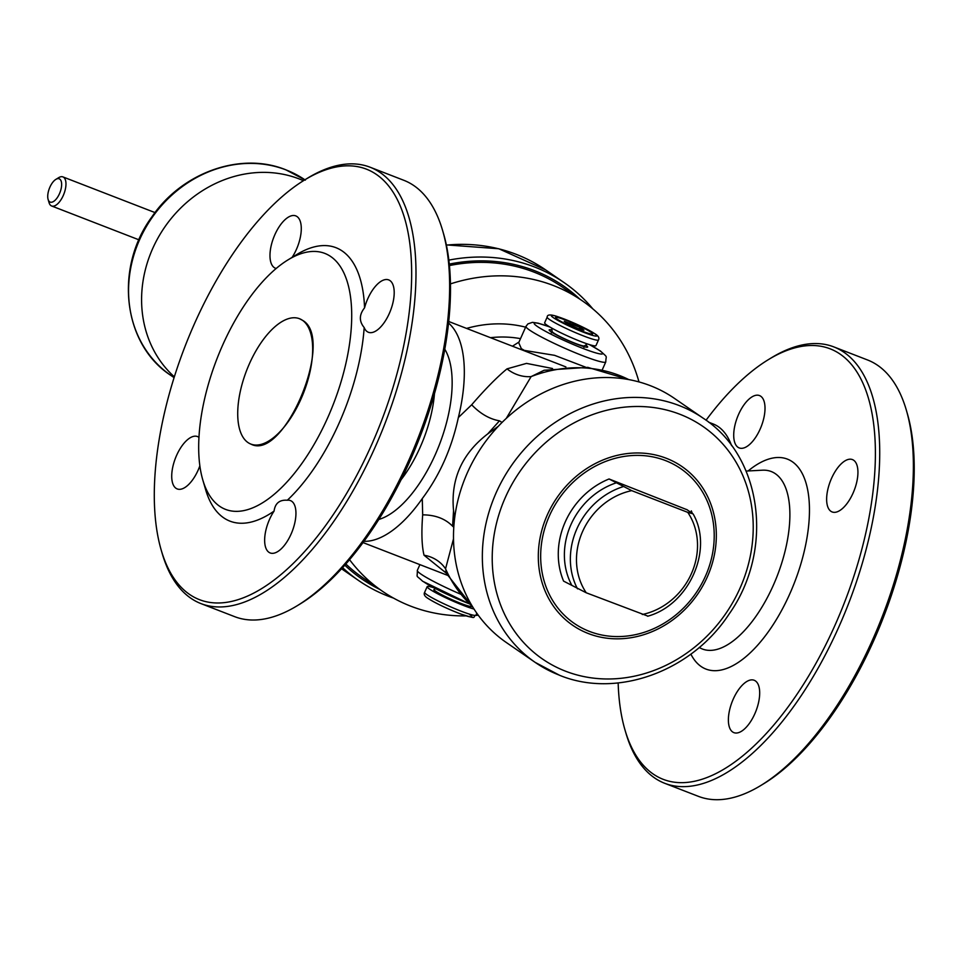 <?xml version="1.0" encoding="UTF-8"?>
<svg xmlns="http://www.w3.org/2000/svg" width="962" height="962" viewBox="0 0 962 962"><rect width="100%" height="100%" fill="white"/><g stroke="black" fill="none" stroke-linecap="round" stroke-linejoin="round"><path stroke-width="1.44" d="M199.868 465.8A28.078 12.771 111.2 0 1 177.224 488.936A28.078 12.771 111.2 0 1 175.998 488.287A28.078 12.771 111.2 0 1 176.022 456.734A28.078 12.771 111.2 0 1 197.523 436.568A28.078 12.771 111.2 0 1 198.737 437.217A28.078 12.771 111.2 0 1 198.966 437.373M287.313 500.24A28.078 12.771 111.2 0 1 290.44 500.589A28.078 12.771 111.2 0 1 291.666 501.238A28.078 12.771 111.2 0 1 291.642 532.792A28.078 12.771 111.2 0 1 270.154 552.946A28.078 12.771 111.2 0 1 268.927 552.296A28.078 12.771 111.2 0 1 274.074 511.087C275.132 503.282 279.533 499.663 287.313 500.24A146.645 66.727 -68.8 0 0 364.189 327.561C358.982 321.26 359.103 314.694 364.562 307.84A146.645 66.727 -68.8 0 0 342.328 251.07A146.645 66.727 -68.8 0 0 296.717 254.557L288.071 259.836A137.277 62.458 -68.8 0 0 202.79 479.918A137.277 62.458 -68.8 0 0 219.613 506.24A137.277 62.458 -68.8 0 0 327.753 417.616A137.277 62.458 -68.8 0 0 330.772 256.565A137.277 62.458 -68.8 0 0 288.071 259.836M364.562 307.84A28.078 12.771 111.2 0 1 388.696 279.906A28.078 12.771 111.2 0 1 389.923 280.555A28.078 12.771 111.2 0 1 389.899 312.109A28.078 12.771 111.2 0 1 368.41 332.275A28.078 12.771 111.2 0 1 367.183 331.625A28.078 12.771 111.2 0 1 364.189 327.561M276.178 268.47A28.078 12.771 111.2 0 1 275.481 268.254A28.078 12.771 111.2 0 1 274.254 267.604A28.078 12.771 111.2 0 1 274.278 236.051A28.078 12.771 111.2 0 1 295.767 215.885A28.078 12.771 111.2 0 1 296.993 216.534A28.078 12.771 111.2 0 1 292.099 257.383M376.443 174.471A230.88 105.05 -68.8 0 0 304.617 179.966A230.88 105.05 -68.8 0 0 161.207 550.084A230.88 105.05 -68.8 0 0 189.49 594.372A230.88 105.05 -68.8 0 0 371.368 445.322A230.88 105.05 -68.8 0 0 376.443 174.471M161.207 550.084L162.145 553.33A234.006 106.469 -68.8 0 0 190.813 598.208A234.006 106.469 -68.8 0 0 201.01 603.619A234.006 106.469 -68.8 0 0 380.134 435.594A234.006 106.469 -68.8 0 0 380.291 172.631A234.006 106.469 -68.8 0 0 370.093 167.22A234.006 106.469 -68.8 0 0 307.503 178.198L304.617 179.966M201.01 603.619L234.692 616.666A234.006 106.469 -68.8 0 0 297.282 605.687A234.006 106.469 -68.8 0 0 442.628 230.555A234.006 106.469 -68.8 0 0 413.973 185.678A234.006 106.469 -68.8 0 0 403.775 180.279L370.093 167.22M202.79 479.918L205.627 489.646A146.645 66.727 -68.8 0 0 223.593 517.76A146.645 66.727 -68.8 0 0 274.074 511.087M297.282 605.687L300.168 603.932A230.88 105.05 -68.8 0 0 443.578 233.802L442.628 230.555M737.998 447.282A28.078 12.771 -68.8 0 0 739.213 447.931A28.078 12.771 -68.8 0 0 760.714 427.777A28.078 12.771 -68.8 0 0 760.726 396.224A28.078 12.771 -68.8 0 0 759.511 395.574A28.078 12.771 -68.8 0 0 738.01 415.728A28.078 12.771 -68.8 0 0 737.998 447.282M830.915 511.303A28.078 12.771 -68.8 0 0 832.142 511.952A28.078 12.771 -68.8 0 0 853.631 491.786A28.078 12.771 -68.8 0 0 853.655 460.233A28.078 12.771 -68.8 0 0 852.428 459.583A28.078 12.771 -68.8 0 0 830.94 479.749A28.078 12.771 -68.8 0 0 830.915 511.303M732.659 731.986A28.078 12.771 -68.8 0 0 733.886 732.635A28.078 12.771 -68.8 0 0 755.386 712.469A28.078 12.771 -68.8 0 0 755.398 680.916A28.078 12.771 -68.8 0 0 754.184 680.266A28.078 12.771 -68.8 0 0 732.683 700.432A28.078 12.771 -68.8 0 0 732.659 731.986M706.048 420.226A230.88 105.05 111.2 0 1 768.361 359.644L771.235 357.888A234.006 106.469 111.2 0 1 833.838 346.909L867.508 359.956A234.006 106.469 111.2 0 1 877.705 365.368A234.006 106.469 111.2 0 1 906.372 410.245A234.006 106.469 111.2 0 1 761.014 785.377A234.006 106.469 111.2 0 1 698.424 796.356L664.742 783.308A234.006 106.469 111.2 0 1 654.545 777.897A234.006 106.469 111.2 0 1 625.889 733.02L624.939 729.773A230.88 105.05 111.2 0 1 618.157 682.936M833.838 346.909A234.006 106.469 111.2 0 1 844.023 352.32A234.006 106.469 111.2 0 1 843.866 615.283A234.006 106.469 111.2 0 1 664.742 783.308M768.361 359.644A230.88 105.05 111.2 0 1 840.175 354.148A230.88 105.05 111.2 0 1 835.1 625.011A230.88 105.05 111.2 0 1 653.222 774.049A230.88 105.05 111.2 0 1 624.939 729.773M906.372 410.245L907.31 413.492A230.88 105.05 111.2 0 1 763.9 783.621L761.014 785.377M448.833 260.125A180.964 160.209 -55.4 0 1 564.045 282.563A180.964 160.209 -55.4 0 1 586.579 301.827A180.964 160.209 -55.4 0 1 592.82 308.862M449.278 264.105A177.838 157.443 -55.4 0 1 579.725 299.038M379.701 589.381A177.838 157.443 -55.4 0 1 344.805 565.175M393.542 598.111A180.964 160.209 -55.4 0 1 358.718 580.603A180.964 160.209 -55.4 0 1 342.58 567.652M474.05 609.078A28.078 2.694 -156 0 1 450.697 600.084A28.078 2.694 -156 0 1 429.509 589.045A28.078 2.694 -156 0 1 427.164 586.664A28.078 2.694 -156 0 1 433.609 587.662M547.174 317.123L544.648 322.799A28.078 2.694 24 0 0 546.981 325.192A28.078 2.694 24 0 0 575.264 339.297A28.078 2.694 24 0 0 595.947 345.647L598.484 339.971C599.579 338.035 598.532 336.051 595.322 334.006C584.295 327.308 571.356 321.404 556.517 316.27C550.252 314.285 547.137 314.574 547.174 317.123A28.078 2.694 24 0 0 549.506 319.516A28.078 2.694 24 0 0 577.789 333.622A28.078 2.694 24 0 0 598.484 339.971M588.876 333.501L589.598 333.706L588.876 333.501A20.286 1.948 -156 0 1 573.015 327.369L571.765 326.803L573.015 327.369M556.986 318.999L557.515 319.372L556.986 318.999A20.286 1.948 -156 0 1 557.07 317.364A20.286 1.948 -156 0 1 557.082 317.376A20.286 1.948 24 0 0 557.251 319.18A20.286 1.948 24 0 0 572.39 327.08A20.286 1.948 24 0 0 589.237 333.598A20.286 1.948 24 0 0 591.666 332.768A20.286 1.948 -156 0 1 591.678 332.768A20.286 1.948 -156 0 1 589.598 333.706M591.666 332.768L591.678 332.768A20.286 1.948 24 0 0 590.933 332.227A20.286 1.948 24 0 0 575.781 324.338A20.286 1.948 24 0 0 558.946 317.809A20.286 1.948 24 0 0 557.082 317.376L557.07 317.364M571.765 326.803A20.286 1.948 -156 0 1 557.515 319.372M578.234 328.559L583.934 330.146L579.797 327.296L564.249 321.272L568.386 324.122L578.234 328.559M569.215 324.495L569.949 322.859M579.124 328.812L579.797 327.296M551.984 330.098A21.056 2.02 24 0 0 549.17 330.134A21.056 2.02 24 0 0 550.913 331.698A21.056 2.02 24 0 0 571.212 341.895A21.056 2.02 24 0 0 587.481 347.186A21.056 2.02 24 0 0 585.894 345.25A21.056 2.02 24 0 0 585.63 345.069M638.984 381.926A176.286 156.072 124.6 0 0 582.13 300.697A176.286 156.072 124.6 0 0 553.487 285.57A176.286 156.072 124.6 0 0 450.444 283.898M349.567 559.692A176.286 156.072 124.6 0 0 382.106 591.029A176.286 156.072 124.6 0 0 410.75 606.168A176.286 156.072 124.6 0 0 466.113 615.884M382.106 591.029L362.566 577.573A176.286 156.072 -55.4 0 1 345.839 564.009M449.422 265.572A176.286 156.072 -55.4 0 1 533.946 272.102A176.286 156.072 -55.4 0 1 562.59 287.241L582.13 300.697M602.26 369.829L605.783 361.916A43.675 4.185 -156 0 1 573.605 352.044A43.675 4.185 -156 0 1 529.605 330.098A43.675 4.185 -156 0 1 525.973 326.383L518.71 342.688L521.344 348.665L524.374 350.408L554.569 355.327L585.473 367.123M731.577 445.659A118.566 53.944 -68.8 0 0 718.277 426.671A118.566 53.944 -68.8 0 0 713.107 423.941L708.705 422.234M448.545 323.052A118.566 53.944 111.2 0 1 458.357 417.544L471.681 404.786C485.173 389.153 496.957 377.176 507.022 368.855L526.515 363.383L552.525 368.518M502.032 422.462L499.482 420.827L487.698 433.922C461.94 453.739 450.565 479.304 453.559 510.594L452.573 526.178C445.226 518.686 435.257 514.91 422.679 514.85L422.27 498.593C439.658 475.408 451.683 448.4 458.357 417.544M499.482 420.827C489.562 419.083 480.303 413.732 471.681 404.786M453.523 538.768L445.55 568.795L447.799 575.216L444.889 571.356M628.992 379.629L587.782 367.352L544.119 370.262L531.132 376.587L506.277 418.374M452.573 526.178L453.799 527.236M454.545 519.071L453.559 510.594M487.698 433.922L498.34 426.262M628.775 379.593A138.841 122.92 124.6 0 0 619.312 375.408A138.841 122.92 124.6 0 0 531.132 376.587A31.205 26.479 36.2 0 1 507.022 368.855M446.789 573.568L424.038 555.23A31.205 29.076 -174 0 1 445.55 568.795A138.841 122.92 124.6 0 0 472.438 606.517M424.038 555.23C421.777 546.031 421.32 532.575 422.679 514.85M422.27 498.593A118.566 53.944 111.2 0 1 363.961 541.329M565.909 366.919L448.713 321.488M475.829 615.427A176.286 156.072 124.6 0 0 478.27 615.211M512.469 346.2L519.011 342.027M525.36 350.493A6.241 4.738 -95.7 0 1 525.216 351.13M303.415 180.7A118.566 104.966 124.6 0 0 299.122 178.908A118.566 104.966 124.6 0 0 161.676 231.734A118.566 104.966 124.6 0 0 174.338 376.839A118.566 104.966 -55.4 0 1 161.676 231.734A118.566 104.966 -55.4 0 1 299.122 178.908A118.566 104.966 -55.4 0 1 303.415 180.7M59.74 179.088A12.482 5.676 -68.8 0 0 55.856 179.389A12.482 5.676 -68.8 0 0 48.1 199.399A12.482 5.676 -68.8 0 0 49.627 201.792A12.482 5.676 -68.8 0 0 59.464 193.735A12.482 5.676 -68.8 0 0 59.74 179.088M55.856 179.389L58.73 177.633A15.596 7.095 111.2 0 1 62.903 176.9A15.596 7.095 111.2 0 1 63.588 177.261A15.596 7.095 111.2 0 1 63.576 194.793A15.596 7.095 111.2 0 1 51.635 205.988A15.596 7.095 111.2 0 1 50.962 205.627A15.596 7.095 111.2 0 1 49.05 202.645L48.1 199.399M650.408 385.702A148.208 131.205 -55.4 0 1 674.494 398.424L703.33 418.302A148.208 131.205 -55.4 0 0 679.256 405.579A148.208 131.205 -55.4 0 0 503.078 478.956A148.208 131.205 -55.4 0 0 535.173 662.385L506.337 642.52A148.208 131.205 -55.4 0 1 474.23 459.078A148.208 131.205 -55.4 0 1 650.408 385.702M686.952 509.704L609.054 478.98L631.721 490.644L687.758 512.361L692.929 513.816L686.712 509.499M647.654 616.233C688.996 604.942 713.744 549.735 693.157 514.021L692.929 513.816M647.45 615.957L586.243 592.784L563.588 581.12A74.88 66.294 -55.4 0 1 609.054 478.98M247.968 442.544A67.232 30.592 -68.8 0 0 250.902 444.107A67.232 30.592 -68.8 0 0 302.369 395.827A67.232 30.592 -68.8 0 0 302.417 320.262A67.244 30.592 -68.8 0 0 249.447 363.672A67.244 30.592 -68.8 0 0 247.968 442.544A67.244 30.592 -68.8 0 0 300.938 399.146A67.244 30.592 -68.8 0 0 302.417 320.262A67.232 30.592 -68.8 0 0 299.483 318.711A67.232 30.592 -68.8 0 0 248.016 366.991A67.232 30.592 -68.8 0 0 247.968 442.544M746.079 471.067L762.421 470.202A95.178 43.302 111.2 0 1 775.372 473.725A95.178 43.302 111.2 0 1 773.773 584.271A95.178 43.302 111.2 0 1 699.254 647.45M748.123 470.959A112.602 51.239 111.2 0 1 792.291 461.712A112.602 51.239 111.2 0 1 789.814 593.807A112.602 51.239 111.2 0 1 701.106 666.498A112.602 51.239 111.2 0 1 690.872 654.112M446.38 245.118A180.964 160.209 -55.4 0 1 545.646 269.889L498.797 248.749L446.332 244.889M426.984 594.72A28.078 2.694 -156 0 1 424.639 592.327C423.533 594.263 424.591 596.248 427.801 598.292C435.966 603.427 447.017 608.693 460.942 614.093C479.088 619.756 471.645 617.027 475.95 615.175A28.078 2.694 -156 0 1 455.267 608.826A28.078 2.694 -156 0 1 426.984 594.72M471.584 605.819L471.633 606.168A20.503 1.96 -156 0 1 457.034 601.863A20.503 1.96 -156 0 1 435.858 591.341A20.503 1.96 -156 0 1 434.235 589.514L435.473 588.636M471.608 606.036A20.767 1.996 -156 0 1 458.237 602.549A20.767 1.996 -156 0 1 435.582 591.402A20.767 1.996 -156 0 1 434.331 589.441M469.757 614.622A24.964 2.393 -156 0 1 458.585 613.179A24.964 2.393 -156 0 1 428.306 598.556M551.322 332.96L552.152 331.541A17.689 1.696 24 0 0 553.643 332.948A17.689 1.696 24 0 0 571.007 341.642A17.689 1.696 24 0 0 584.427 345.911L583.934 347.474M553.366 317.676A24.964 2.393 24 0 0 583.645 332.299A24.964 2.393 24 0 0 594.817 333.742A24.964 2.393 24 0 0 564.526 319.131A24.964 2.393 24 0 0 553.366 317.676M434.451 393.711A84.247 38.324 111.2 0 1 401.166 479.629M549.903 327.032A37.446 3.583 24 0 0 537.313 326.431A37.446 3.583 24 0 0 582.744 348.352A37.446 3.583 24 0 0 599.494 350.529A37.446 3.583 24 0 0 589.297 344.564M469.612 603.956L422.619 581.24C415.211 574.11 417.46 578.944 417.34 570.382A43.675 4.185 24 0 0 420.971 574.098A43.675 4.185 24 0 0 460.582 594.179M466.582 328.415A128.788 114.021 -55.4 0 1 525.625 327.176M520.514 338.648A118.47 104.882 124.6 0 0 490.512 337.686M469.552 603.895A37.446 3.583 -156 0 1 423.629 581.782M444.781 349.206A96.717 44.011 111.2 0 1 439.285 444.985A96.717 44.011 111.2 0 1 378.8 519.468M174.086 377.633L170.827 375.384A118.566 104.966 -55.4 0 1 145.154 228.643A118.566 104.966 -55.4 0 1 286.099 169.937A118.566 104.966 -55.4 0 1 304.894 179.798M679.906 414.273A141.27 125.06 -55.4 0 1 740.018 588.179A141.27 125.06 -55.4 0 1 565.524 671.187A141.27 125.06 -55.4 0 1 505.423 497.282A141.27 125.06 -55.4 0 1 679.906 414.273M666.329 458.285A96.356 85.305 -55.4 0 1 707.323 576.899A96.356 85.305 -55.4 0 1 588.311 633.525A96.356 85.305 -55.4 0 1 547.318 514.898A96.356 85.305 -55.4 0 1 666.329 458.285M665.476 460.57A93.927 83.153 -55.4 0 1 705.435 576.202A93.927 83.153 -55.4 0 1 589.417 631.397A93.927 83.153 -55.4 0 1 549.446 515.764A93.927 83.153 -55.4 0 1 665.476 460.57M687.758 512.361A65.524 58.009 -55.4 0 1 642.291 614.502M586.243 592.784A65.524 58.009 -55.4 0 1 631.721 490.644M577.501 588.852A70.202 62.145 -55.4 0 1 622.979 486.712M571.524 584.74A70.202 62.145 -55.4 0 1 617.003 482.599M691.305 510.858A74.88 66.294 -55.4 0 1 692.315 513.407M559.247 675.108A148.208 131.205 -55.4 0 1 535.173 662.385L559.656 675.324C616.858 698.773 691.546 671.452 728.895 614.345C774.35 550.529 762.686 456.878 703.33 418.302M250.902 444.107C284.03 461.784 335.654 338.095 302.417 320.262L299.483 318.711M564.045 282.563L545.646 269.889M358.718 580.603L341.558 568.782M427.164 586.664L424.639 592.327M476.827 613.215L475.95 615.175M584.427 345.911L587.289 343.915M552.152 331.541L551.731 328.078M605.783 361.916C605.916 354.834 608.345 358.429 600.504 351.058L589.514 344.637M549.699 326.912L538.083 323.16L532.479 322.342L527.922 323.881L525.973 326.383M417.34 570.382L419.901 564.634M447.955 575.504L363.035 542.592M472.558 606.697L447.799 575.216M305.363 180.122L285.882 169.829C240.945 151.419 182.143 172.294 151.864 216.907C114.081 268.073 122.992 344.42 170.827 375.384M62.903 176.9L155.026 212.59M51.635 205.988L138.949 239.827"/></g></svg>
